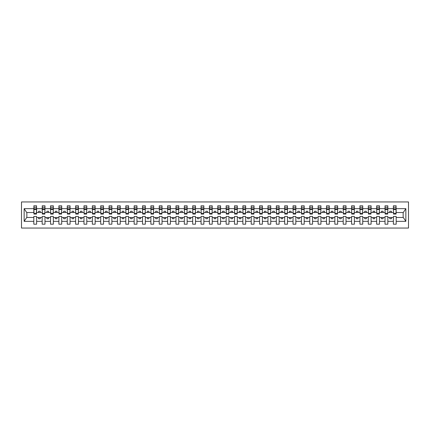<?xml version="1.0" encoding="UTF-8"?>
<svg xmlns="http://www.w3.org/2000/svg" width="430" height="430" viewBox="0 0 430 430"><rect width="100%" height="100%" fill="white"/><g stroke="black" fill="none" stroke-linecap="round" stroke-linejoin="round"><path stroke-width="0.64" d="M21.5 228.045L408.5 228.045L408.5 201.955L21.5 201.955L21.5 228.045M396.057 213.527L396.191 212.522L403.281 212.522L405.85 208.663L405.85 221.337L396.191 221.337L396.191 216.473L393.38 216.473L393.38 217.478L387.828 217.478L387.828 216.473L385.017 216.473L385.017 217.478L379.464 217.478L379.464 216.473L376.659 216.473L376.659 217.478L371.106 217.478L371.106 216.473L368.295 216.473L368.295 217.478L362.743 217.478L362.743 216.473L359.931 216.473L359.931 217.478L354.379 217.478L354.379 216.473L351.568 216.473L351.568 217.478L346.016 217.478L346.016 216.473L343.21 216.473L343.21 217.478L337.658 217.478L337.658 216.473L334.846 216.473L334.846 217.478L329.294 217.478L329.294 216.473L326.483 216.473L326.483 217.478L320.93 217.478L320.93 216.473L318.119 216.473L318.119 217.478L312.567 217.478L312.567 216.473L309.761 216.473L309.761 217.478L304.209 217.478L304.209 216.473L301.398 216.473L301.398 217.478L295.845 217.478L295.845 216.473L293.034 216.473L293.034 217.478L287.482 217.478L287.482 216.473L284.671 216.473L284.671 217.478L279.118 217.478L279.118 216.473L276.313 216.473L276.313 217.478L270.76 217.478L270.76 216.473L267.949 216.473L267.949 217.478L262.397 217.478L262.397 216.473L259.586 216.473L259.586 217.478L254.033 217.478L254.033 216.473L251.222 216.473L251.222 217.478L245.67 217.478L245.67 216.473L242.864 216.473L242.864 217.478L237.312 217.478L237.312 216.473L234.5 216.473L234.5 217.478L228.948 217.478L228.948 216.473L226.137 216.473L226.137 217.478L220.585 217.478L220.585 216.473L217.779 216.473L217.779 217.478L212.221 217.478L212.221 216.473L209.415 216.473L209.415 217.478L203.863 217.478L203.863 216.473L201.052 216.473L201.052 217.478L195.5 217.478L195.5 216.473L192.688 216.473L192.688 217.478L187.136 217.478L187.136 216.473L184.33 216.473L184.33 217.478L178.778 217.478L178.778 216.473L175.967 216.473L175.967 217.478L170.414 217.478L170.414 216.473L167.603 216.473L167.603 217.478L162.051 217.478L162.051 216.473L159.24 216.473L159.24 217.478L153.687 217.478L153.687 216.473L150.882 216.473L150.882 217.478L145.329 217.478L145.329 216.473L142.518 216.473L142.518 217.478L136.966 217.478L136.966 216.473L134.155 216.473L134.155 217.478L128.602 217.478L128.602 216.473L125.791 216.473L125.791 217.478L120.239 217.478L120.239 216.473L117.433 216.473L117.433 217.478L111.881 217.478L111.881 216.473L109.069 216.473L109.069 217.478L103.517 217.478L103.517 216.473L100.706 216.473L100.706 217.478L95.154 217.478L95.154 216.473L92.343 216.473L92.343 217.478L86.79 217.478L86.79 216.473L83.984 216.473L83.984 217.478L78.432 217.478L78.432 216.473L75.621 216.473L75.621 217.478L70.069 217.478L70.069 216.473L67.257 216.473L67.257 217.478L61.705 217.478L61.705 216.473L58.894 216.473L58.894 217.478L53.341 217.478L53.341 216.473L50.536 216.473L50.536 217.478L44.983 217.478L44.983 216.473L42.172 216.473L42.172 217.478L36.62 217.478L36.62 216.473L33.809 216.473L33.809 217.478L26.719 217.478L24.15 221.337L24.15 208.663L26.719 212.522L33.809 212.522L33.809 208.663L24.15 208.663M396.191 221.337L396.191 224.197L393.38 224.197L393.38 217.478M393.38 221.337L387.828 221.337L387.828 224.197L385.017 224.197L385.017 217.478M387.828 221.337L387.828 217.478M385.017 221.337L379.464 221.337L379.464 224.197L376.659 224.197L376.659 217.478M379.464 221.337L379.464 217.478M376.659 221.337L371.106 221.337L371.106 224.197L368.295 224.197L368.295 217.478M371.106 221.337L371.106 217.478M368.295 221.337L362.743 221.337L362.743 224.197L359.931 224.197L359.931 217.478M362.743 221.337L362.743 217.478M359.931 221.337L354.379 221.337L354.379 224.197L351.568 224.197L351.568 217.478M354.379 221.337L354.379 217.478M351.568 221.337L346.016 221.337L346.016 224.197L343.21 224.197L343.21 217.478M346.016 221.337L346.016 217.478M343.21 221.337L337.658 221.337L337.658 224.197L334.846 224.197L334.846 217.478M337.658 221.337L337.658 217.478M334.846 221.337L329.294 221.337L329.294 224.197L326.483 224.197L326.483 217.478M329.294 221.337L329.294 217.478M326.483 221.337L320.93 221.337L320.93 224.197L318.119 224.197L318.119 217.478M320.93 221.337L320.93 217.478M318.119 221.337L312.567 221.337L312.567 224.197L309.761 224.197L309.761 217.478M312.567 221.337L312.567 217.478M309.761 221.337L304.209 221.337L304.209 224.197L301.398 224.197L301.398 217.478M304.209 221.337L304.209 217.478M301.398 221.337L295.845 221.337L295.845 224.197L293.034 224.197L293.034 217.478M295.845 221.337L295.845 217.478M293.034 221.337L287.482 221.337L287.482 224.197L284.671 224.197L284.671 217.478M287.482 221.337L287.482 217.478M284.671 221.337L279.118 221.337L279.118 224.197L276.313 224.197L276.313 217.478M279.118 221.337L279.118 217.478M276.313 221.337L270.76 221.337L270.76 224.197L267.949 224.197L267.949 217.478M270.76 221.337L270.76 217.478M267.949 221.337L262.397 221.337L262.397 224.197L259.586 224.197L259.586 217.478M262.397 221.337L262.397 217.478M259.586 221.337L254.033 221.337L254.033 224.197L251.222 224.197L251.222 217.478M254.033 221.337L254.033 217.478M251.222 221.337L245.67 221.337L245.67 224.197L242.864 224.197L242.864 217.478M245.67 221.337L245.67 217.478M242.864 221.337L237.312 221.337L237.312 224.197L234.5 224.197L234.5 217.478M237.312 221.337L237.312 217.478M234.5 221.337L228.948 221.337L228.948 224.197L226.137 224.197L226.137 217.478M228.948 221.337L228.948 217.478M226.137 221.337L220.585 221.337L220.585 224.197L217.779 224.197L217.779 217.478M220.585 221.337L220.585 217.478M217.779 221.337L212.221 221.337L212.221 224.197L209.415 224.197L209.415 217.478M212.221 221.337L212.221 217.478M209.415 221.337L203.863 221.337L203.863 224.197L201.052 224.197L201.052 217.478M203.863 221.337L203.863 217.478M201.052 221.337L195.5 221.337L195.5 224.197L192.688 224.197L192.688 217.478M195.5 221.337L195.5 217.478M192.688 221.337L187.136 221.337L187.136 224.197L184.33 224.197L184.33 217.478M187.136 221.337L187.136 217.478M184.33 221.337L178.778 221.337L178.778 224.197L175.967 224.197L175.967 217.478M178.778 221.337L178.778 217.478M175.967 221.337L170.414 221.337L170.414 224.197L167.603 224.197L167.603 217.478M170.414 221.337L170.414 217.478M167.603 221.337L162.051 221.337L162.051 224.197L159.24 224.197L159.24 217.478M162.051 221.337L162.051 217.478M159.24 221.337L153.687 221.337L153.687 224.197L150.882 224.197L150.882 217.478M153.687 221.337L153.687 217.478M150.882 221.337L145.329 221.337L145.329 224.197L142.518 224.197L142.518 217.478M145.329 221.337L145.329 217.478M142.518 221.337L136.966 221.337L136.966 224.197L134.155 224.197L134.155 217.478M136.966 221.337L136.966 217.478M134.155 221.337L128.602 221.337L128.602 224.197L125.791 224.197L125.791 217.478M128.602 221.337L128.602 217.478M125.791 221.337L120.239 221.337L120.239 224.197L117.433 224.197L117.433 217.478M120.239 221.337L120.239 217.478M117.433 221.337L111.881 221.337L111.881 224.197L109.069 224.197L109.069 217.478M111.881 221.337L111.881 217.478M109.069 221.337L103.517 221.337L103.517 224.197L100.706 224.197L100.706 217.478M103.517 221.337L103.517 217.478M100.706 221.337L95.154 221.337L95.154 224.197L92.343 224.197L92.343 217.478M95.154 221.337L95.154 217.478M92.343 221.337L86.79 221.337L86.79 224.197L83.984 224.197L83.984 217.478M86.79 221.337L86.79 217.478M83.984 221.337L78.432 221.337L78.432 224.197L75.621 224.197L75.621 217.478M78.432 221.337L78.432 217.478M75.621 221.337L70.069 221.337L70.069 224.197L67.257 224.197L67.257 217.478M70.069 221.337L70.069 217.478M67.257 221.337L61.705 221.337L61.705 224.197L58.894 224.197L58.894 217.478M61.705 221.337L61.705 217.478M58.894 221.337L53.341 221.337L53.341 224.197L50.536 224.197L50.536 217.478M53.341 221.337L53.341 217.478M50.536 221.337L44.983 221.337L44.983 224.197L42.172 224.197L42.172 217.478M44.983 221.337L44.983 217.478M393.514 213.318L396.057 213.318L396.057 214.097L393.514 214.097L393.38 205.803L393.38 208.663L387.828 208.663L387.693 213.527M393.514 213.527L393.38 208.663M385.151 213.318L387.693 213.318L387.693 214.097L385.151 214.097L385.017 205.803L385.017 208.663L379.464 208.663L379.335 213.527M385.151 213.527L385.017 208.663M376.793 213.318L379.335 213.318L379.335 214.097L376.793 214.097L376.659 205.803L376.659 208.663L371.106 208.663L370.972 213.527M376.793 213.527L376.659 208.663M368.429 213.318L370.972 213.318L370.972 214.097L368.429 214.097L368.295 205.803L368.295 208.663L362.743 208.663L362.608 213.527M368.429 213.527L368.295 208.663M360.066 213.318L362.608 213.318L362.608 214.097L360.066 214.097L359.931 205.803L359.931 208.663L354.379 208.663L354.245 213.527M360.066 213.527L359.931 208.663M351.702 213.318L354.245 213.318L354.245 214.097L351.702 214.097L351.568 205.803L351.568 208.663L346.016 208.663L345.887 213.527M351.702 213.527L351.568 208.663M343.344 213.318L345.887 213.318L345.887 214.097L343.344 214.097L343.21 205.803L343.21 208.663L337.658 208.663L337.523 213.527M343.344 213.527L343.21 208.663M334.981 213.318L337.523 213.318L337.523 214.097L334.981 214.097L334.846 205.803L334.846 208.663L329.294 208.663L329.16 213.527M334.981 213.527L334.846 208.663M326.617 213.318L329.16 213.318L329.16 214.097L326.617 214.097L326.483 205.803L326.483 208.663L320.93 208.663L320.796 213.527M326.617 213.527L326.483 208.663M318.254 213.318L320.796 213.318L320.796 214.097L318.254 214.097L318.119 205.803L318.119 208.663L312.567 208.663L312.438 213.527M318.254 213.527L318.119 208.663M309.896 213.318L312.438 213.318L312.438 214.097L309.896 214.097L309.761 205.803L309.761 208.663L304.209 208.663L304.075 213.527M309.896 213.527L309.761 208.663M301.532 213.318L304.075 213.318L304.075 214.097L301.532 214.097L301.398 205.803L301.398 208.663L295.845 208.663L295.711 213.527M301.532 213.527L301.398 208.663M293.169 213.318L295.711 213.318L295.711 214.097L293.169 214.097L293.034 205.803L293.034 208.663L287.482 208.663L287.348 213.527M293.169 213.527L293.034 208.663M284.805 213.318L287.348 213.318L287.348 214.097L284.805 214.097L284.671 205.803L284.671 208.663L279.118 208.663L278.989 213.527M284.805 213.527L284.671 208.663M276.447 213.318L278.989 213.318L278.989 214.097L276.447 214.097L276.313 205.803L276.313 208.663L270.76 208.663L270.626 213.527M276.447 213.527L276.313 208.663M268.083 213.318L270.626 213.318L270.626 214.097L268.083 214.097L267.949 205.803L267.949 208.663L262.397 208.663L262.262 213.527M268.083 213.527L267.949 208.663M259.72 213.318L262.262 213.318L262.262 214.097L259.72 214.097L259.586 205.803L259.586 208.663L254.033 208.663L253.899 213.527M259.72 213.527L259.586 208.663M251.356 213.318L253.899 213.318L253.899 214.097L251.356 214.097L251.222 205.803L251.222 208.663L245.67 208.663L245.541 213.527M251.356 213.527L251.222 208.663M242.998 213.318L245.541 213.318L245.541 214.097L242.998 214.097L242.864 205.803L242.864 208.663L237.312 208.663L237.177 213.527M242.998 213.527L242.864 208.663M234.635 213.318L237.177 213.318L237.177 214.097L234.635 214.097L234.5 205.803L234.5 208.663L228.948 208.663L228.814 213.527M234.635 213.527L234.5 208.663M226.271 213.318L228.814 213.318L228.814 214.097L226.271 214.097L226.137 205.803L226.137 208.663L220.585 208.663L220.45 213.527M226.271 213.527L226.137 208.663M217.908 213.318L220.45 213.318L220.45 214.097L217.908 214.097L217.779 205.803L217.779 208.663L212.221 208.663L212.092 213.527M217.908 213.527L217.779 208.663M209.55 213.318L212.092 213.318L212.092 214.097L209.55 214.097L209.415 205.803L209.415 208.663L203.863 208.663L203.729 213.527M209.55 213.527L209.415 208.663M201.186 213.318L203.729 213.318L203.729 214.097L201.186 214.097L201.052 205.803L201.052 208.663L195.5 208.663L195.365 213.527M201.186 213.527L201.052 208.663M192.823 213.318L195.365 213.318L195.365 214.097L192.823 214.097L192.688 205.803L192.688 208.663L187.136 208.663L187.002 213.527M192.823 213.527L192.688 208.663M184.459 213.318L187.002 213.318L187.002 214.097L184.459 214.097L184.33 205.803L184.33 208.663L178.778 208.663L178.643 213.527M184.459 213.527L184.33 208.663M176.101 213.318L178.643 213.318L178.643 214.097L176.101 214.097L175.967 205.803L175.967 208.663L170.414 208.663L170.28 213.527M176.101 213.527L175.967 208.663M167.738 213.318L170.28 213.318L170.28 214.097L167.738 214.097L167.603 205.803L167.603 208.663L162.051 208.663L161.916 213.527M167.738 213.527L167.603 208.663M159.374 213.318L161.916 213.318L161.916 214.097L159.374 214.097L159.24 205.803L159.24 208.663L153.687 208.663L153.553 213.527M159.374 213.527L159.24 208.663M151.011 213.318L153.553 213.318L153.553 214.097L151.011 214.097L150.882 205.803L150.882 208.663L145.329 208.663L145.195 213.527M151.011 213.527L150.882 208.663M142.652 213.318L145.195 213.318L145.195 214.097L142.652 214.097L142.518 205.803L142.518 208.663L136.966 208.663L136.831 213.527M142.652 213.527L142.518 208.663M134.289 213.318L136.831 213.318L136.831 214.097L134.289 214.097L134.155 205.803L134.155 208.663L128.602 208.663L128.468 213.527M134.289 213.527L134.155 208.663M125.925 213.318L128.468 213.318L128.468 214.097L125.925 214.097L125.791 205.803L125.791 208.663L120.239 208.663L120.104 213.527M125.925 213.527L125.791 208.663M117.562 213.318L120.104 213.318L120.104 214.097L117.562 214.097L117.433 205.803L117.433 208.663L111.881 208.663L111.746 213.527M117.562 213.527L117.433 208.663M109.204 213.318L111.746 213.318L111.746 214.097L109.204 214.097L109.069 205.803L109.069 208.663L103.517 208.663L103.383 213.527M109.204 213.527L109.069 208.663M100.84 213.318L103.383 213.318L103.383 214.097L100.84 214.097L100.706 205.803L100.706 208.663L95.154 208.663L95.019 213.527M100.84 213.527L100.706 208.663M92.477 213.318L95.019 213.318L95.019 214.097L92.477 214.097L92.343 205.803L92.343 208.663L86.79 208.663L86.656 213.527M92.477 213.527L92.343 208.663M84.113 213.318L86.656 213.318L86.656 214.097L84.113 214.097L83.984 205.803L83.984 208.663L78.432 208.663L78.298 213.527M84.113 213.527L83.984 208.663M75.755 213.318L78.298 213.318L78.298 214.097L75.755 214.097L75.621 205.803L75.621 208.663L70.069 208.663L69.934 213.527M75.755 213.527L75.621 208.663M67.392 213.318L69.934 213.318L69.934 214.097L67.392 214.097L67.257 205.803L67.257 208.663L61.705 208.663L61.571 213.527M67.392 213.527L67.257 208.663M59.028 213.318L61.571 213.318L61.571 214.097L59.028 214.097L58.894 205.803L58.894 208.663L53.341 208.663L53.207 213.527M59.028 213.527L58.894 208.663M50.665 213.318L53.207 213.318L53.207 214.097L50.665 214.097L50.536 205.803L50.536 208.663L44.983 208.663L44.849 213.527M50.665 213.527L50.536 208.663M42.307 213.318L44.849 213.318L44.849 214.097L42.307 214.097L42.307 205.803L42.172 208.663L36.62 208.663L36.485 205.803L36.485 214.097L33.943 214.097L33.943 209.48L36.485 209.48M42.307 213.527L42.172 208.663M42.172 221.337L36.62 221.337L36.62 224.197L33.809 224.197L33.809 217.478M36.62 221.337L36.62 217.478M33.943 209.48L33.943 205.803L33.809 208.663M33.809 212.522L33.943 213.527M396.191 212.522L396.057 205.803L396.057 213.318M385.017 205.803L387.828 205.803L387.828 208.663M376.659 205.803L379.464 205.803L379.464 208.663M368.295 205.803L371.106 205.803L371.106 208.663M359.931 205.803L362.743 205.803L362.743 208.663M351.568 205.803L354.379 205.803L354.379 208.663M343.21 205.803L346.016 205.803L346.016 208.663M334.846 205.803L337.658 205.803L337.658 208.663M326.483 205.803L329.294 205.803L329.294 208.663M318.119 205.803L320.93 205.803L320.93 208.663M309.761 205.803L312.567 205.803L312.567 208.663M301.398 205.803L304.209 205.803L304.209 208.663M293.034 205.803L295.845 205.803L295.845 208.663M284.671 205.803L287.482 205.803L287.482 208.663M276.313 205.803L279.118 205.803L279.118 208.663M267.949 205.803L270.76 205.803L270.76 208.663M259.586 205.803L262.397 205.803L262.397 208.663M251.222 205.803L254.033 205.803L254.033 208.663M242.864 205.803L245.67 205.803L245.67 208.663M234.5 205.803L237.312 205.803L237.312 208.663M226.137 205.803L228.948 205.803L228.948 208.663M217.779 205.803L220.585 205.803L220.585 208.663M209.415 205.803L212.221 205.803L212.221 208.663M201.052 205.803L203.863 205.803L203.863 208.663M192.688 205.803L195.5 205.803L195.5 208.663M184.33 205.803L187.136 205.803L187.136 208.663M175.967 205.803L178.778 205.803L178.778 208.663M167.603 205.803L170.414 205.803L170.414 208.663M159.24 205.803L162.051 205.803L162.051 208.663M150.882 205.803L153.687 205.803L153.687 208.663M142.518 205.803L145.329 205.803L145.329 208.663M134.155 205.803L136.966 205.803L136.966 208.663M125.791 205.803L128.602 205.803L128.602 208.663M117.433 205.803L120.239 205.803L120.239 208.663M109.069 205.803L111.881 205.803L111.881 208.663M100.706 205.803L103.517 205.803L103.517 208.663M92.343 205.803L95.154 205.803L95.154 208.663M83.984 205.803L86.79 205.803L86.79 208.663M75.621 205.803L78.432 205.803L78.432 208.663M67.257 205.803L70.069 205.803L70.069 208.663M58.894 205.803L61.705 205.803L61.705 208.663M50.536 205.803L53.341 205.803L53.341 208.663M42.172 205.803L44.983 205.803L44.983 208.663M405.85 208.663L396.191 208.663M33.809 221.337L24.15 221.337M33.809 205.803L36.62 205.803M393.38 205.803L396.191 205.803M393.38 212.522L391.44 212.522L391.44 211.254L389.768 211.254L389.768 212.522L391.44 212.522M389.768 212.522L387.828 212.522M389.768 217.478L389.768 218.746L391.44 218.746L391.44 217.478M385.017 212.522L383.082 212.522L383.082 211.254L381.405 211.254L381.405 212.522L383.082 212.522M381.405 212.522L379.464 212.522M381.405 217.478L381.405 218.746L383.082 218.746L383.082 217.478M376.659 212.522L374.718 212.522L374.718 211.254L373.046 211.254L373.046 212.522L374.718 212.522M373.046 212.522L371.106 212.522M373.046 217.478L373.046 218.746L374.718 218.746L374.718 217.478M368.295 212.522L366.355 212.522L366.355 211.254L364.683 211.254L364.683 212.522L366.355 212.522M364.683 212.522L362.743 212.522M364.683 217.478L364.683 218.746L366.355 218.746L366.355 217.478M359.931 212.522L357.991 212.522L357.991 211.254L356.319 211.254L356.319 212.522L357.991 212.522M356.319 212.522L354.379 212.522M356.319 217.478L356.319 218.746L357.991 218.746L357.991 217.478M351.568 212.522L349.633 212.522L349.633 211.254L347.956 211.254L347.956 212.522L349.633 212.522M347.956 212.522L346.016 212.522M347.956 217.478L347.956 218.746L349.633 218.746L349.633 217.478M343.21 212.522L341.269 212.522L341.269 211.254L339.598 211.254L339.598 212.522L341.269 212.522M339.598 212.522L337.658 212.522M339.598 217.478L339.598 218.746L341.269 218.746L341.269 217.478M334.846 212.522L332.906 212.522L332.906 211.254L331.234 211.254L331.234 212.522L332.906 212.522M331.234 212.522L329.294 212.522M331.234 217.478L331.234 218.746L332.906 218.746L332.906 217.478M326.483 212.522L324.542 212.522L324.542 211.254L322.871 211.254L322.871 212.522L324.542 212.522M322.871 212.522L320.93 212.522M322.871 217.478L322.871 218.746L324.542 218.746L324.542 217.478M318.119 212.522L316.184 212.522L316.184 211.254L314.507 211.254L314.507 212.522L316.184 212.522M314.507 212.522L312.567 212.522M314.507 217.478L314.507 218.746L316.184 218.746L316.184 217.478M309.761 212.522L307.821 212.522L307.821 211.254L306.149 211.254L306.149 212.522L307.821 212.522M306.149 212.522L304.209 212.522M306.149 217.478L306.149 218.746L307.821 218.746L307.821 217.478M301.398 212.522L299.457 212.522L299.457 211.254L297.786 211.254L297.786 212.522L299.457 212.522M297.786 212.522L295.845 212.522M297.786 217.478L297.786 218.746L299.457 218.746L299.457 217.478M293.034 212.522L291.094 212.522L291.094 211.254L289.422 211.254L289.422 212.522L291.094 212.522M289.422 212.522L287.482 212.522M289.422 217.478L289.422 218.746L291.094 218.746L291.094 217.478M284.671 212.522L282.736 212.522L282.736 211.254L281.059 211.254L281.059 212.522L282.736 212.522M281.059 212.522L279.118 212.522M281.059 217.478L281.059 218.746L282.736 218.746L282.736 217.478M276.313 212.522L274.372 212.522L274.372 211.254L272.701 211.254L272.701 212.522L274.372 212.522M272.701 212.522L270.76 212.522M272.701 217.478L272.701 218.746L274.372 218.746L274.372 217.478M267.949 212.522L266.009 212.522L266.009 211.254L264.337 211.254L264.337 212.522L266.009 212.522M264.337 212.522L262.397 212.522M264.337 217.478L264.337 218.746L266.009 218.746L266.009 217.478M259.586 212.522L257.645 212.522L257.645 211.254L255.974 211.254L255.974 212.522L257.645 212.522M255.974 212.522L254.033 212.522M255.974 217.478L255.974 218.746L257.645 218.746L257.645 217.478M251.222 212.522L249.287 212.522L249.287 211.254L247.61 211.254L247.61 212.522L249.287 212.522M247.61 212.522L245.67 212.522M247.61 217.478L247.61 218.746L249.287 218.746L249.287 217.478M242.864 212.522L240.924 212.522L240.924 211.254L239.252 211.254L239.252 212.522L240.924 212.522M239.252 212.522L237.312 212.522M239.252 217.478L239.252 218.746L240.924 218.746L240.924 217.478M234.5 212.522L232.56 212.522L232.56 211.254L230.888 211.254L230.888 212.522L232.56 212.522M230.888 212.522L228.948 212.522M230.888 217.478L230.888 218.746L232.56 218.746L232.56 217.478M226.137 212.522L224.197 212.522L224.197 211.254L222.525 211.254L222.525 212.522L224.197 212.522M222.525 212.522L220.585 212.522M222.525 217.478L222.525 218.746L224.197 218.746L224.197 217.478M217.779 212.522L215.838 212.522L215.838 211.254L214.161 211.254L214.161 212.522L215.838 212.522M214.161 212.522L212.221 212.522M214.161 217.478L214.161 218.746L215.838 218.746L215.838 217.478M209.415 212.522L207.475 212.522L207.475 211.254L205.803 211.254L205.803 212.522L207.475 212.522M205.803 212.522L203.863 212.522M205.803 217.478L205.803 218.746L207.475 218.746L207.475 217.478M201.052 212.522L199.111 212.522L199.111 211.254L197.44 211.254L197.44 212.522L199.111 212.522M197.44 212.522L195.5 212.522M197.44 217.478L197.44 218.746L199.111 218.746L199.111 217.478M192.688 212.522L190.748 212.522L190.748 211.254L189.076 211.254L189.076 212.522L190.748 212.522M189.076 212.522L187.136 212.522M189.076 217.478L189.076 218.746L190.748 218.746L190.748 217.478M184.33 212.522L182.39 212.522L182.39 211.254L180.713 211.254L180.713 212.522L182.39 212.522M180.713 212.522L178.778 212.522M180.713 217.478L180.713 218.746L182.39 218.746L182.39 217.478M175.967 212.522L174.026 212.522L174.026 211.254L172.355 211.254L172.355 212.522L174.026 212.522M172.355 212.522L170.414 212.522M172.355 217.478L172.355 218.746L174.026 218.746L174.026 217.478M167.603 212.522L165.663 212.522L165.663 211.254L163.991 211.254L163.991 212.522L165.663 212.522M163.991 212.522L162.051 212.522M163.991 217.478L163.991 218.746L165.663 218.746L165.663 217.478M159.24 212.522L157.299 212.522L157.299 211.254L155.628 211.254L155.628 212.522L157.299 212.522M155.628 212.522L153.687 212.522M155.628 217.478L155.628 218.746L157.299 218.746L157.299 217.478M150.882 212.522L148.941 212.522L148.941 211.254L147.264 211.254L147.264 212.522L148.941 212.522M147.264 212.522L145.329 212.522M147.264 217.478L147.264 218.746L148.941 218.746L148.941 217.478M142.518 212.522L140.578 212.522L140.578 211.254L138.906 211.254L138.906 212.522L140.578 212.522M138.906 212.522L136.966 212.522M138.906 217.478L138.906 218.746L140.578 218.746L140.578 217.478M134.155 212.522L132.214 212.522L132.214 211.254L130.543 211.254L130.543 212.522L132.214 212.522M130.543 212.522L128.602 212.522M130.543 217.478L130.543 218.746L132.214 218.746L132.214 217.478M125.791 212.522L123.851 212.522L123.851 211.254L122.179 211.254L122.179 212.522L123.851 212.522M122.179 212.522L120.239 212.522M122.179 217.478L122.179 218.746L123.851 218.746L123.851 217.478M117.433 212.522L115.493 212.522L115.493 211.254L113.816 211.254L113.816 212.522L115.493 212.522M113.816 212.522L111.881 212.522M113.816 217.478L113.816 218.746L115.493 218.746L115.493 217.478M109.069 212.522L107.129 212.522L107.129 211.254L105.457 211.254L105.457 212.522L107.129 212.522M105.457 212.522L103.517 212.522M105.457 217.478L105.457 218.746L107.129 218.746L107.129 217.478M100.706 212.522L98.766 212.522L98.766 211.254L97.094 211.254L97.094 212.522L98.766 212.522M97.094 212.522L95.154 212.522M97.094 217.478L97.094 218.746L98.766 218.746L98.766 217.478M92.343 212.522L90.402 212.522L90.402 211.254L88.731 211.254L88.731 212.522L90.402 212.522M88.731 212.522L86.79 212.522M88.731 217.478L88.731 218.746L90.402 218.746L90.402 217.478M83.984 212.522L82.044 212.522L82.044 211.254L80.367 211.254L80.367 212.522L82.044 212.522M80.367 212.522L78.432 212.522M80.367 217.478L80.367 218.746L82.044 218.746L82.044 217.478M75.621 212.522L73.681 212.522L73.681 211.254L72.009 211.254L72.009 212.522L73.681 212.522M72.009 212.522L70.069 212.522M72.009 217.478L72.009 218.746L73.681 218.746L73.681 217.478M67.257 212.522L65.317 212.522L65.317 211.254L63.645 211.254L63.645 212.522L65.317 212.522M63.645 212.522L61.705 212.522M63.645 217.478L63.645 218.746L65.317 218.746L65.317 217.478M58.894 212.522L56.953 212.522L56.953 211.254L55.282 211.254L55.282 212.522L56.953 212.522M55.282 212.522L53.341 212.522M55.282 217.478L55.282 218.746L56.953 218.746L56.953 217.478M50.536 212.522L48.595 212.522L48.595 211.254L46.918 211.254L46.918 212.522L48.595 212.522M46.918 212.522L44.983 212.522M46.918 217.478L46.918 218.746L48.595 218.746L48.595 217.478M42.172 212.522L40.232 212.522L40.232 211.254L38.56 211.254L38.56 212.522L40.232 212.522M38.56 212.522L36.62 212.522L36.62 208.663M38.56 217.478L38.56 218.746L40.232 218.746L40.232 217.478M36.62 212.522L36.485 213.527M405.85 221.337L403.281 217.478L396.191 217.478M26.854 212.522L26.854 217.478M403.146 217.478L403.146 212.522M33.943 208.829L36.485 208.829M44.983 205.803L44.849 213.318M42.307 209.48L44.849 209.48M42.307 208.829L44.849 208.829M53.341 205.803L53.207 213.318M50.665 209.48L53.207 209.48M50.665 208.829L53.207 208.829M61.705 205.803L61.571 213.318M59.028 209.48L61.571 209.48M59.028 208.829L61.571 208.829M70.069 205.803L69.934 213.318M67.392 209.48L69.934 209.48M67.392 208.829L69.934 208.829M78.432 205.803L78.298 213.318M75.755 209.48L78.298 209.48M75.755 208.829L78.298 208.829M86.79 205.803L86.656 213.318M84.113 209.48L86.656 209.48M84.113 208.829L86.656 208.829M95.154 205.803L95.019 213.318M92.477 209.48L95.019 209.48M92.477 208.829L95.019 208.829M103.517 205.803L103.383 213.318M100.84 209.48L103.383 209.48M100.84 208.829L103.383 208.829M111.881 205.803L111.746 213.318M109.204 209.48L111.746 209.48M109.204 208.829L111.746 208.829M120.239 205.803L120.104 213.318M117.562 209.48L120.104 209.48M117.562 208.829L120.104 208.829M128.602 205.803L128.468 213.318M125.925 209.48L128.468 209.48M125.925 208.829L128.468 208.829M136.966 205.803L136.831 213.318M134.289 209.48L136.831 209.48M134.289 208.829L136.831 208.829M145.329 205.803L145.195 213.318M142.652 209.48L145.195 209.48M142.652 208.829L145.195 208.829M153.687 205.803L153.553 213.318M151.011 209.48L153.553 209.48M151.011 208.829L153.553 208.829M162.051 205.803L161.916 213.318M159.374 209.48L161.916 209.48M159.374 208.829L161.916 208.829M170.414 205.803L170.28 213.318M167.738 209.48L170.28 209.48M167.738 208.829L170.28 208.829M178.778 205.803L178.643 213.318M176.101 209.48L178.643 209.48M176.101 208.829L178.643 208.829M187.136 205.803L187.002 213.318M184.459 209.48L187.002 209.48M184.459 208.829L187.002 208.829M195.5 205.803L195.365 213.318M192.823 209.48L195.365 209.48M192.823 208.829L195.365 208.829M203.863 205.803L203.729 213.318M201.186 209.48L203.729 209.48M201.186 208.829L203.729 208.829M212.221 205.803L212.092 213.318M209.55 209.48L212.092 209.48M209.55 208.829L212.092 208.829M220.585 205.803L220.45 213.318M217.908 209.48L220.45 209.48M217.908 208.829L220.45 208.829M228.948 205.803L228.814 213.318M226.271 209.48L228.814 209.48M226.271 208.829L228.814 208.829M237.312 205.803L237.177 213.318M234.635 209.48L237.177 209.48M234.635 208.829L237.177 208.829M245.67 205.803L245.541 213.318M242.998 209.48L245.541 209.48M242.998 208.829L245.541 208.829M254.033 205.803L253.899 213.318M251.356 209.48L253.899 209.48M251.356 208.829L253.899 208.829M262.397 205.803L262.262 213.318M259.72 209.48L262.262 209.48M259.72 208.829L262.262 208.829M270.76 205.803L270.626 213.318M268.083 209.48L270.626 209.48M268.083 208.829L270.626 208.829M279.118 205.803L278.989 213.318M276.447 209.48L278.989 209.48M276.447 208.829L278.989 208.829M287.482 205.803L287.348 213.318M284.805 209.48L287.348 209.48M284.805 208.829L287.348 208.829M295.845 205.803L295.711 213.318M293.169 209.48L295.711 209.48M293.169 208.829L295.711 208.829M304.209 205.803L304.075 213.318M301.532 209.48L304.075 209.48M301.532 208.829L304.075 208.829M312.567 205.803L312.438 213.318M309.896 209.48L312.438 209.48M309.896 208.829L312.438 208.829M320.93 205.803L320.796 213.318M318.254 209.48L320.796 209.48M318.254 208.829L320.796 208.829M329.294 205.803L329.16 213.318M326.617 209.48L329.16 209.48M326.617 208.829L329.16 208.829M337.658 205.803L337.523 213.318M334.981 209.48L337.523 209.48M334.981 208.829L337.523 208.829M346.016 205.803L345.887 213.318M343.344 209.48L345.887 209.48M343.344 208.829L345.887 208.829M354.379 205.803L354.245 213.318M351.702 209.48L354.245 209.48M351.702 208.829L354.245 208.829M362.743 205.803L362.608 213.318M360.066 209.48L362.608 209.48M360.066 208.829L362.608 208.829M371.106 205.803L370.972 213.318M368.429 209.48L370.972 209.48M368.429 208.829L370.972 208.829M379.464 205.803L379.335 213.318M376.793 209.48L379.335 209.48M376.793 208.829L379.335 208.829M387.828 205.803L387.693 213.318M385.151 209.48L387.693 209.48M385.151 208.829L387.693 208.829M393.514 209.48L396.057 209.48M393.514 208.829L396.057 208.829M33.943 213.318L36.485 213.318M33.943 207.265L36.485 207.265M42.307 207.265L44.849 207.265M50.665 207.265L53.207 207.265M59.028 207.265L61.571 207.265M67.392 207.265L69.934 207.265M75.755 207.265L78.298 207.265M84.113 207.265L86.656 207.265M92.477 207.265L95.019 207.265M100.84 207.265L103.383 207.265M109.204 207.265L111.746 207.265M117.562 207.265L120.104 207.265M125.925 207.265L128.468 207.265M134.289 207.265L136.831 207.265M142.652 207.265L145.195 207.265M151.011 207.265L153.553 207.265M159.374 207.265L161.916 207.265M167.738 207.265L170.28 207.265M176.101 207.265L178.643 207.265M184.459 207.265L187.002 207.265M192.823 207.265L195.365 207.265M201.186 207.265L203.729 207.265M209.55 207.265L212.092 207.265M217.908 207.265L220.45 207.265M226.271 207.265L228.814 207.265M234.635 207.265L237.177 207.265M242.998 207.265L245.541 207.265M251.356 207.265L253.899 207.265M259.72 207.265L262.262 207.265M268.083 207.265L270.626 207.265M276.447 207.265L278.989 207.265M284.805 207.265L287.348 207.265M293.169 207.265L295.711 207.265M301.532 207.265L304.075 207.265M309.896 207.265L312.438 207.265M318.254 207.265L320.796 207.265M326.617 207.265L329.16 207.265M334.981 207.265L337.523 207.265M343.344 207.265L345.887 207.265M351.702 207.265L354.245 207.265M360.066 207.265L362.608 207.265M368.429 207.265L370.972 207.265M376.793 207.265L379.335 207.265M385.151 207.265L387.693 207.265M393.514 207.265L396.057 207.265"/></g></svg>
